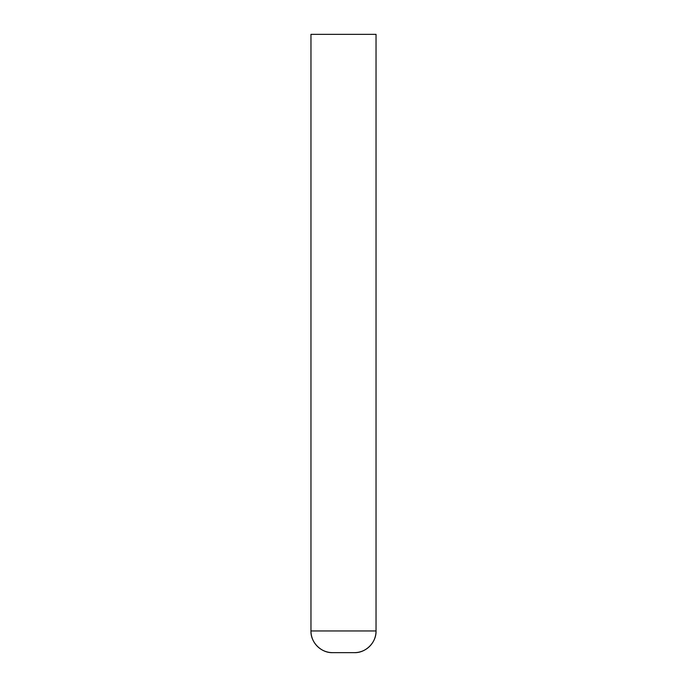 <?xml version="1.0" encoding="UTF-8"?>
<svg xmlns="http://www.w3.org/2000/svg" width="687" height="687" viewBox="0 0 687 687"><rect width="100%" height="100%" fill="white"/><g stroke="black" fill="none" stroke-linecap="round" stroke-linejoin="round"><path stroke-width="1.03" d="M310.962 34.35L310.962 630.958L376.038 630.958L310.962 630.958C310.524 642.371 321.233 653.088 332.654 652.65A21.692 21.692 0 0 1 310.962 630.958L310.962 34.35L376.038 34.35L376.038 630.958L376.038 34.35L310.962 34.35L310.962 630.958A21.692 21.692 0 0 0 332.654 652.65L354.346 652.65A21.692 21.692 0 0 0 376.038 630.958L376.038 34.35M332.654 652.65L354.346 652.65A21.692 21.692 0 0 0 376.038 630.958C376.476 642.371 365.767 653.088 354.346 652.65"/></g></svg>
